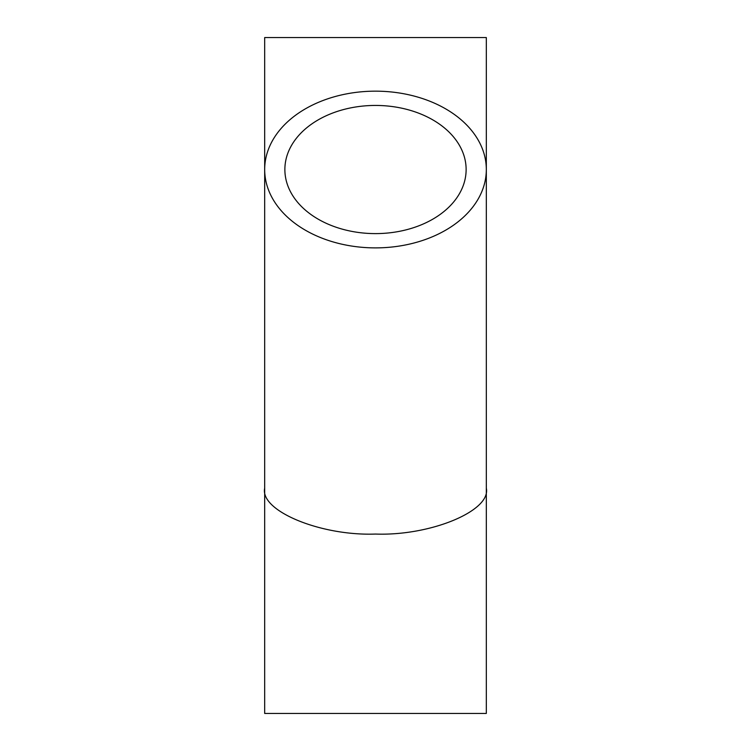 <?xml version="1.0" encoding="UTF-8"?>
<svg xmlns="http://www.w3.org/2000/svg" width="751" height="751" viewBox="0 0 751 751"><rect width="100%" height="100%" fill="white"/><g stroke="black" fill="none" stroke-linecap="round" stroke-linejoin="round"><path stroke-width="1.13" d="M375.5 105.44A90.627 64.079 0 0 0 284.873 169.529A90.627 64.079 0 0 0 375.5 233.608A90.627 64.079 0 0 0 466.127 169.529A90.627 64.079 0 0 0 375.5 105.44M375.5 247.886A110.819 78.357 0 0 0 486.319 169.529A110.819 78.357 0 0 0 375.5 91.162A110.819 78.357 0 0 0 264.681 169.529A110.819 78.357 0 0 0 375.5 247.886M486.319 488.15C491.276 510.858 430.332 536.101 375.5 534.055C320.668 536.101 259.724 510.858 264.681 488.15L264.681 713.45L486.319 713.45L486.319 37.55L264.681 37.55L264.681 488.15"/></g></svg>
